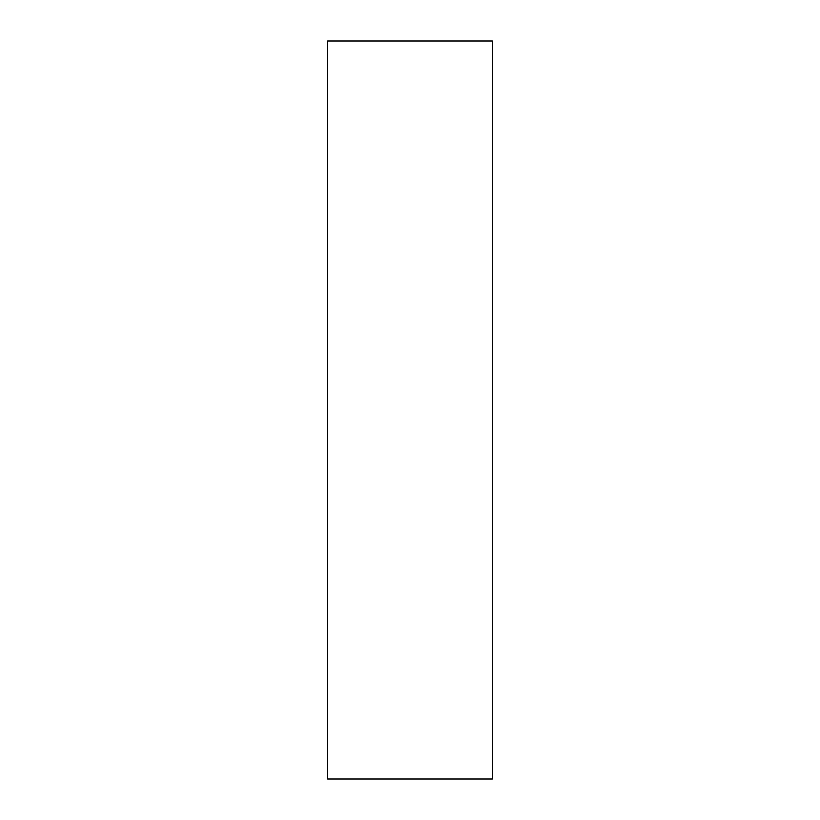 <?xml version="1.0" encoding="UTF-8"?>
<svg xmlns="http://www.w3.org/2000/svg" width="820" height="820" viewBox="0 0 820 820"><rect width="100%" height="100%" fill="white"/><g stroke="black" fill="none" stroke-linecap="round" stroke-linejoin="round"><path stroke-width="1.23" d="M492.359 779L327.641 779L327.641 41L492.359 41L492.359 779"/></g></svg>
